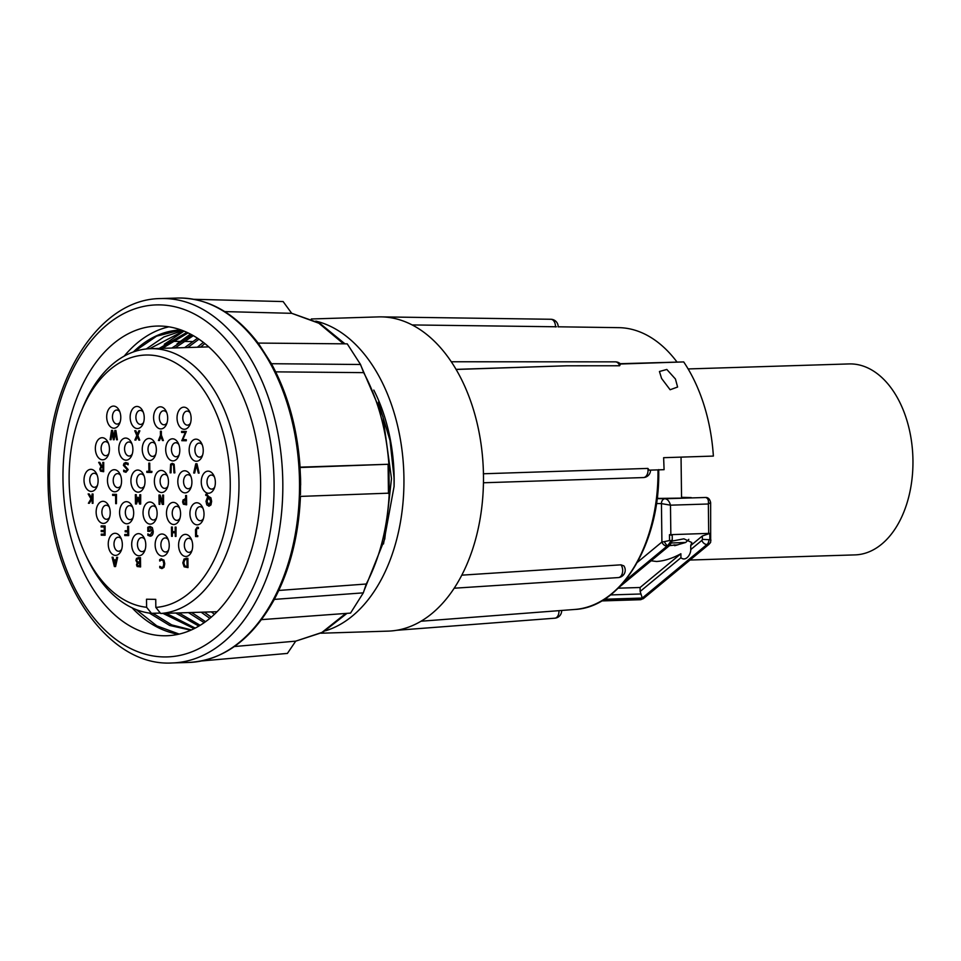 <?xml version="1.0" encoding="UTF-8"?>
<svg xmlns="http://www.w3.org/2000/svg" width="961" height="961" viewBox="0 0 961 961"><rect width="100%" height="100%" fill="white"/><g stroke="black" fill="none" stroke-linecap="round" stroke-linejoin="round"><path stroke-width="1.44" d="M620.241 363.702L683.703 361.925A146.24 93.217 88.2 0 1 713.374 456.079L663.631 457.688L664.087 469.677L649.204 470.157L647.87 468.415A7.436 4.937 88.1 0 1 648.038 470.205A7.436 4.937 88.1 0 1 643.341 477.569A7.436 4.937 88.1 0 1 643.197 477.569M690.01 560.035L855.002 554.893A95.535 60.891 -91.8 0 0 912.95 460.355A95.535 60.891 -91.8 0 0 849.043 363.931L688.136 368.94M461.797 575.159L620.986 564.828L623.857 565.873A7.436 7.436 0 0 1 624.073 574.137A7.436 4.168 32.3 0 1 621.407 575.471A7.436 4.865 86.3 0 1 618.271 577.585A7.436 7.436 0 0 0 624.073 574.137M321.106 633.215L388.112 631.125A157.196 100.196 -91.8 0 0 455.466 586.222A157.196 100.196 -91.8 0 0 483.467 475.551A157.196 100.196 -91.8 0 0 452.751 363.991A157.196 100.196 -91.8 0 0 381.301 316.878A157.196 100.196 -91.8 0 0 378.322 316.902L311.316 318.98M325.467 630.8A157.196 100.196 -91.8 0 0 403.932 478.037A157.196 100.196 -91.8 0 0 315.821 321.118M451.286 361.768L615.34 361.853A7.436 7.436 0 0 1 620.53 363.967L619.629 365.757L566.786 365.793L456.055 369.372M556.467 326.776L412.161 324.938M381.301 316.878L550.857 319.268A7.436 4.745 90.8 0 1 555.482 326.764A7.436 4.745 90.8 0 1 555.482 326.956M676.832 361.816A139.009 88.616 -91.8 0 0 618.788 327.653L558.173 326.8M483.311 473.773L647.87 468.415M456.103 369.456L566.786 365.793M620.037 364.027L683.703 361.925M661.576 378.442L670.117 389.746L677.601 387.031L675.439 379.018L666.826 369.456L659.438 371.499L661.576 378.442M383.487 543.962L394.082 486.458A141.856 90.418 -91.8 0 0 394.142 477.881A141.856 90.418 -91.8 0 0 373.793 390.058M394.082 486.458L394.058 477.881L390.022 440.522L378.418 402.106M657.12 498.435L683.403 498.086L691.259 497.606L681.541 497.317M710.635 502.567L710.672 542.148A4.745 4.252 -156.5 0 1 707.789 544.467L708.978 540.478A6.403 4.084 88.2 0 1 706.984 544.491L642.284 598.054L640.146 591.471L680.929 557.716L680.881 553.74L640.098 587.495L618.139 588.18M680.881 553.74C672.34 558.413 664.219 560.996 656.519 561.488L651.114 560.804M690.707 545.596L690.767 549.572L701.854 540.394A1.658 1.057 -91.8 0 0 702.371 539.361L702.323 535.986L690.707 545.596L691.8 542.533L683.896 538.821L672.244 541.043M680.929 557.716C685.517 561.825 690.791 554.941 690.767 549.572M672.724 545.307L674.298 544.887M674.982 544.911L674.982 545.608L678.142 544.743L668.52 545.752M640.098 587.495L640.146 591.471M708.978 540.478L708.99 539.698L702.371 539.361M671.186 540.334C672.796 540.647 672.604 540.827 670.634 540.887L669.541 540.514L669.469 534.7L708.701 533.379L709.807 533.439L709.867 539.265L710.972 540.178M670.478 541.68L667.679 545.716L668.496 545.692A6.403 4.084 -91.8 0 0 670.478 541.68L670.634 540.887M710.672 542.148L709.002 544.322A4.745 3.279 -129.6 0 1 707.452 544.875L706.984 544.491A4.745 3.279 -129.6 0 1 701.854 540.394M709.867 539.265L708.99 539.698M702.323 535.986L709.807 533.439M669.469 534.7L672.22 535.397L672.28 540.671L670.045 545.139A4.745 3.279 50.4 0 1 668.496 545.692L621.875 584.276M637.371 562.341L661.913 542.028A4.745 3.279 -129.6 0 0 667.042 546.124L667.679 545.716A4.745 1.682 -117.2 0 1 664.399 541.632L669.541 540.514M657.096 498.627L665.036 498.747C667.595 499.191 669.397 501.33 670.478 505.174L661.444 503.612L661.913 542.028L664.399 541.632M705.578 497.486C708.125 497.342 709.807 499.035 710.635 502.579L708.341 503.996C708.798 500.104 707.837 497.93 705.446 497.486L705.578 497.486A4.745 3.664 90.9 0 0 705.446 497.486L665.036 498.747A4.745 3.664 90.9 0 0 661.444 503.612L656.435 503.528M278.786 590.45L366.249 584.012C379.883 557.68 387.547 527.397 389.241 493.149L388.881 464.247L300.06 467.166M347.017 613.346L322.788 632.326L295.712 641.143L321.959 632.434L345.756 613.442M300.433 494.795L300.577 478.95L300.024 467.514L299.376 467.466M258.185 343.173C234.856 312.805 207.984 297.754 177.581 298.042A182.29 116.197 -91.8 0 1 299.508 482.026A182.29 116.197 -91.8 0 1 188.933 662.441C223.012 660.387 251.073 640.074 273.128 601.526L274.39 599.208C290.066 569.477 298.751 535.205 300.445 496.405L389.241 493.149M366.249 584.012L363.318 592.853L274.402 599.388L273.681 600.529M275.687 371.859L363.666 372.64C377.949 399.404 386.358 429.939 388.881 464.247L300.096 467.514C297.442 428.642 287.928 394.118 271.543 363.919L258.977 344.242M300.024 467.514L300.12 469.148M270.774 362.549L271.458 363.799M363.318 592.853L350.537 613.094L261.608 619.629M388.1 464.619L388.46 493.534M271.519 363.714L360.531 364.495L363.666 372.64M258.221 343.077L347.245 343.858L360.531 364.495M193.93 299.291L283.123 301.562L291.712 313.322L224.754 311.592M171.442 341.335L179.911 341.419M183.419 341.443L192.02 341.527M234.364 646.537L295.712 641.143L287.411 653.42L201.762 660.94M343.582 343.822L318.836 323.22L291.712 313.322M62.982 479.383A154.925 98.755 -91.8 0 0 166.601 635.75A154.925 98.755 -91.8 0 0 260.575 482.434A154.925 98.755 -91.8 0 0 156.955 326.067A154.925 98.755 -91.8 0 0 62.982 479.383M168.92 326.824A154.925 98.755 -91.8 0 0 124.197 356.123M132.041 607.784A154.925 98.755 -91.8 0 0 132.414 608.181A154.925 98.755 -91.8 0 0 178.494 634.248M133.315 351.978A150.276 95.788 88.2 0 1 180.956 329.971A150.276 95.788 88.2 0 1 181.1 329.959M134.011 351.726L156.619 336.158L181.136 329.971M149.399 613.082L169.641 625.455L190.831 630.2M191.419 629.935L171.731 624.902L152.943 613.286M182.782 330.584L163.875 336.963L146.252 348.975M149.616 348.723L183.671 330.944M162.998 613.406L194.122 628.662M195.227 628.098L166.181 613.298M186.914 332.326L159.166 348.423M162.349 348.314L188.128 332.902M175.719 613.01L198.855 626.091M200.152 625.311L178.902 612.902M191.996 334.884L171.887 348.026M175.07 347.918L193.353 335.653M188.452 612.613L204.188 622.656M205.582 621.671L191.635 612.505M197.558 338.224L184.62 347.63M187.791 347.522L198.999 339.185M201.173 612.217L209.822 618.367M211.264 617.154L204.357 612.109M203.384 342.38L197.341 347.233M200.525 347.125L204.873 343.558M164.259 344.278L184.068 331.101M176.98 343.882L190.458 334.068M179.19 634.092L156.823 625.875L136.21 609.598M134.312 351.63L135.873 350.02M154.325 614.391L153.099 613.286M167.046 613.995L166.277 613.298M179.767 613.598L179.01 612.902M192.5 613.202L191.732 612.505M205.222 612.806L204.453 612.109M211.288 611.893L214.459 614.283M217.078 611.713L160.691 613.478A132.51 84.46 -91.8 0 0 238.965 482.434A132.51 84.46 -91.8 0 0 150.336 348.699A132.51 84.46 -91.8 0 0 82.298 408.905L80.904 412.437A126.311 80.508 -91.8 0 0 69.132 480.044A126.311 80.508 -91.8 0 0 85.325 554.281A126.311 80.508 -91.8 0 0 146.613 607.28L151.466 613.334A132.51 84.46 -91.8 0 1 86.934 557.716L85.325 554.281M160.691 613.478L155.838 607.412A126.311 80.508 -91.8 0 0 230.244 482.53A126.311 80.508 -91.8 0 0 170.734 360.399A126.311 80.508 -91.8 0 0 80.904 412.437M98.671 462.337L99.74 462.349L101.77 466.025L102.851 466.049L102.803 462.409L103.56 462.421L103.668 471.707L100.509 471.154L99.812 469.1L100.965 466.397L98.671 462.337L99.584 462.349L101.614 466.037L102.851 466.049M102.803 462.409L103.716 462.409L103.668 471.707M135.357 494.675L136.114 494.687L136.21 502.699L138.216 497.305L139.886 502.759L139.789 494.747L140.534 494.759L140.654 504.044L139.573 504.032L137.964 498.855L136.522 503.984L135.477 503.972L135.357 494.675L136.27 494.687L136.366 502.171M137.759 497.305L139.886 502.207M139.789 494.747L140.702 494.747L140.654 504.044M138.048 499.119L136.522 503.984M158.973 495.035L159.958 495.059L162.757 503.408L162.649 495.095L163.406 495.107L163.514 504.405L162.301 504.381L159.742 496.753L159.838 504.345L159.094 504.333L158.973 495.035L160.115 495.047L162.745 502.915M162.649 495.095L163.562 495.107L163.514 504.405M159.91 497.245L159.838 504.345M206.627 495.215L205.786 495.432L205.774 494.314L206.891 494.146L205.93 494.302L206.891 494.146L208.513 496.453L210.867 497.726L211.648 501.33L210.952 504.933L209.066 506.171L206.795 504.873L206.014 501.258L207.6 496.729L206.627 495.215L205.894 495.432L206.783 495.203M208.513 496.453L210.699 497.726L211.492 501.342L210.783 504.933L208.813 506.183M161.916 567.531L163.238 566.594L163.778 563.723L163.154 560.828L161.712 559.891L159.694 561.032L159.682 559.614L161.664 558.821L160.691 559.086L163.911 560.047L164.763 563.735L164.019 567.362L161.941 568.588L159.778 567.759L159.766 566.317L161.88 567.531M159.766 566.317L161.977 567.531M161.88 559.879L159.754 561.032M138.108 557.62L140.474 557.656L140.582 566.942L137.135 566.51L136.498 564.792L137.255 562.918L135.921 560.431L136.51 558.353L140.306 557.656L140.426 566.954M112.089 557.224L113.038 557.224L113.662 559.831L116.137 559.867L116.689 557.296L117.65 557.296L115.584 566.558L114.371 566.546L112.089 557.224L112.881 557.236L113.506 559.831L116.137 559.867M116.689 557.296L117.65 557.296M183.947 407.176A11.051 7.039 -91.8 0 0 177.04 418.119A11.051 7.039 -91.8 0 0 184.224 429.279A11.051 7.039 -91.8 0 0 189.978 424.57A11.051 7.039 -91.8 0 0 189.569 411.536A11.051 7.039 -91.8 0 0 183.947 407.176M137.051 406.455A11.051 7.039 -91.8 0 0 130.143 417.398A11.051 7.039 -91.8 0 0 137.327 428.558A11.051 7.039 -91.8 0 0 143.081 423.849A11.051 7.039 -91.8 0 0 142.672 410.815A11.051 7.039 -91.8 0 0 137.051 406.455M196.056 439.165A11.051 7.039 -91.8 0 0 189.149 450.096A11.051 7.039 -91.8 0 0 196.332 461.256A11.051 7.039 -91.8 0 0 202.086 456.547A11.051 7.039 -91.8 0 0 201.678 443.514A11.051 7.039 -91.8 0 0 196.056 439.165M149.159 438.444A11.051 7.039 -91.8 0 0 142.252 449.376A11.051 7.039 -91.8 0 0 149.435 460.535A11.051 7.039 -91.8 0 0 155.189 455.826A11.051 7.039 -91.8 0 0 154.781 442.793A11.051 7.039 -91.8 0 0 149.159 438.444M102.262 437.711A11.051 7.039 -91.8 0 0 95.355 448.655A11.051 7.039 -91.8 0 0 102.539 459.814A11.051 7.039 -91.8 0 0 108.293 455.106A11.051 7.039 -91.8 0 0 107.884 442.072A11.051 7.039 -91.8 0 0 102.262 437.711M184.728 470.782A11.051 7.039 -91.8 0 0 177.809 481.713A11.051 7.039 -91.8 0 0 184.992 492.873A11.051 7.039 -91.8 0 0 190.746 488.164A11.051 7.039 -91.8 0 0 190.338 475.13A11.051 7.039 -91.8 0 0 184.728 470.782M137.831 470.061A11.051 7.039 -91.8 0 0 130.912 480.993A11.051 7.039 -91.8 0 0 138.096 492.152A11.051 7.039 -91.8 0 0 143.85 487.443A11.051 7.039 -91.8 0 0 143.441 474.41A11.051 7.039 -91.8 0 0 137.831 470.061M90.935 469.34A11.051 7.039 -91.8 0 0 84.015 480.272A11.051 7.039 -91.8 0 0 91.199 491.431A11.051 7.039 -91.8 0 0 96.953 486.722A11.051 7.039 -91.8 0 0 96.544 473.689A11.051 7.039 -91.8 0 0 90.935 469.34M173.388 502.399A11.051 7.039 -91.8 0 0 166.481 513.342A11.051 7.039 -91.8 0 0 173.665 524.49A11.051 7.039 -91.8 0 0 179.419 519.781A11.051 7.039 -91.8 0 0 179.01 506.759A11.051 7.039 -91.8 0 0 173.388 502.399M126.492 501.678A11.051 7.039 -91.8 0 0 119.584 512.609A11.051 7.039 -91.8 0 0 126.768 523.769A11.051 7.039 -91.8 0 0 132.522 519.06A11.051 7.039 -91.8 0 0 132.113 506.027A11.051 7.039 -91.8 0 0 126.492 501.678M185.497 534.376A11.051 7.039 -91.8 0 0 178.59 545.319A11.051 7.039 -91.8 0 0 185.773 556.467A11.051 7.039 -91.8 0 0 191.527 551.758A11.051 7.039 -91.8 0 0 191.119 538.737A11.051 7.039 -91.8 0 0 185.497 534.376M138.6 533.655A11.051 7.039 -91.8 0 0 131.693 544.599A11.051 7.039 -91.8 0 0 138.877 555.746A11.051 7.039 -91.8 0 0 144.631 551.037A11.051 7.039 -91.8 0 0 144.222 538.016A11.051 7.039 -91.8 0 0 138.6 533.655M155.838 607.412L155.742 599.364L146.516 599.22L146.613 607.28M115.152 533.295A11.051 7.039 -91.8 0 0 108.245 544.238A11.051 7.039 -91.8 0 0 115.428 555.386A11.051 7.039 -91.8 0 0 121.182 550.677A11.051 7.039 -91.8 0 0 120.774 537.655A11.051 7.039 -91.8 0 0 115.152 533.295M162.049 534.016A11.051 7.039 -91.8 0 0 155.141 544.959A11.051 7.039 -91.8 0 0 162.325 556.107A11.051 7.039 -91.8 0 0 168.079 551.398A11.051 7.039 -91.8 0 0 167.67 538.376A11.051 7.039 -91.8 0 0 162.049 534.016M103.043 501.318A11.051 7.039 -91.8 0 0 96.136 512.249A11.051 7.039 -91.8 0 0 103.32 523.409A11.051 7.039 -91.8 0 0 109.061 518.7A11.051 7.039 -91.8 0 0 108.665 505.666A11.051 7.039 -91.8 0 0 103.043 501.318M149.94 502.038A11.051 7.039 -91.8 0 0 143.033 512.982A11.051 7.039 -91.8 0 0 150.216 524.129A11.051 7.039 -91.8 0 0 155.97 519.42A11.051 7.039 -91.8 0 0 155.562 506.399A11.051 7.039 -91.8 0 0 149.94 502.038M196.837 502.759A11.051 7.039 -91.8 0 0 189.93 513.703A11.051 7.039 -91.8 0 0 197.113 524.85A11.051 7.039 -91.8 0 0 202.867 520.141A11.051 7.039 -91.8 0 0 202.459 507.12A11.051 7.039 -91.8 0 0 196.837 502.759M114.383 469.701A11.051 7.039 -91.8 0 0 107.464 480.632A11.051 7.039 -91.8 0 0 114.647 491.792A11.051 7.039 -91.8 0 0 120.401 487.083A11.051 7.039 -91.8 0 0 119.993 474.049A11.051 7.039 -91.8 0 0 114.383 469.701M161.28 470.422A11.051 7.039 -91.8 0 0 154.361 481.353A11.051 7.039 -91.8 0 0 161.544 492.512A11.051 7.039 -91.8 0 0 167.298 487.804A11.051 7.039 -91.8 0 0 166.89 474.77A11.051 7.039 -91.8 0 0 161.28 470.422M208.177 471.142A11.051 7.039 -91.8 0 0 201.257 482.074A11.051 7.039 -91.8 0 0 208.441 493.233A11.051 7.039 -91.8 0 0 214.195 488.524A11.051 7.039 -91.8 0 0 213.798 475.491A11.051 7.039 -91.8 0 0 208.177 471.142M125.711 438.072A11.051 7.039 -91.8 0 0 118.804 449.015A11.051 7.039 -91.8 0 0 125.987 460.175A11.051 7.039 -91.8 0 0 131.741 455.466A11.051 7.039 -91.8 0 0 131.333 442.432A11.051 7.039 -91.8 0 0 125.711 438.072M172.608 438.805A11.051 7.039 -91.8 0 0 165.7 449.736A11.051 7.039 -91.8 0 0 172.884 460.896A11.051 7.039 -91.8 0 0 178.638 456.187A11.051 7.039 -91.8 0 0 178.229 443.153A11.051 7.039 -91.8 0 0 172.608 438.805M113.602 406.095A11.051 7.039 -91.8 0 0 106.695 417.038A11.051 7.039 -91.8 0 0 113.866 428.198A11.051 7.039 -91.8 0 0 119.62 423.477A11.051 7.039 -91.8 0 0 119.224 410.455A11.051 7.039 -91.8 0 0 113.602 406.095M160.499 406.815A11.051 7.039 -91.8 0 0 153.592 417.759A11.051 7.039 -91.8 0 0 160.775 428.918A11.051 7.039 -91.8 0 0 166.529 424.209A11.051 7.039 -91.8 0 0 166.121 411.176A11.051 7.039 -91.8 0 0 160.499 406.815M186.05 558.281L187.888 558.305L187.996 567.603L184.14 566.81L182.83 562.87L184.056 559.002L187.731 558.305L187.839 567.603M197.293 527.181L198.41 527.373L198.422 528.49L196.416 528.742L196.332 535.637L197.762 535.649L197.774 536.598L195.588 536.562L195.503 529.703L197.221 527.181L198.254 527.373L198.266 528.49M197.473 528.238L196.573 528.73L196.488 535.637L197.762 535.649M150.276 535.121L152.246 531.385L150 527.481L148.607 527.901L148.631 530.28L150.132 530.304L150.144 531.361L147.826 531.325L147.778 527.265L150.084 526.412L152.343 527.661L153.231 531.361C153.183 534.448 152.174 536.058 150.204 536.178L147.874 535.337L147.85 533.908L150.228 535.121M147.85 533.908L150.312 535.121M150.156 527.469L148.763 527.889L148.799 530.268L150.3 530.292L150.144 531.361M124.774 534.496L127.777 534.532L127.741 531.841L125.194 531.793L125.182 530.736L127.729 530.772L127.669 526.304L128.582 526.316L128.702 535.601L124.786 535.553L124.774 534.496L127.777 534.544M125.182 530.736L127.729 530.772M127.669 526.304L128.582 526.316M172.319 536.346L171.575 536.334L171.454 527.048L172.367 527.048L172.427 531.637L175.19 531.685L175.13 527.108L175.887 527.121L175.995 536.406L175.25 536.394L175.202 532.754L172.271 532.706L172.319 536.346L172.439 532.706M175.13 527.108L176.043 527.108L175.995 536.406M184.788 498.915L185.653 498.915L185.617 495.516L186.362 495.528L186.638 504.813L186.518 495.516L185.617 495.516M196.392 465.1L194.663 473.028L193.702 473.016L195.768 463.755L196.825 463.779L199.107 473.1L198.314 473.088L196.308 464.764L194.506 473.028M195.768 463.755L196.981 463.767L199.107 473.1M146.817 471.31L148.919 471.346L148.823 463.118L149.568 463.13L149.664 471.358L151.766 471.395L151.778 472.452L146.829 472.368L146.817 471.31L148.919 471.334M148.823 463.118L149.724 463.118L149.832 471.358L151.934 471.383L151.778 472.452M125.687 462.517L128.113 463.274L128.137 464.788L125.639 463.586M125.915 463.574L124.389 465.172L128.185 469.617L125.963 472.283L123.705 471.599L123.681 470.133L125.891 471.226M123.681 470.133L125.963 471.226L127.212 469.737L123.404 465.34L123.993 463.358L125.747 462.517L127.957 463.286L127.969 464.788M172.235 463.298L174.145 464.235L174.866 472.86L173.953 472.86L173.569 465.208L172.223 464.367M172.475 464.355L171.238 465.16L171.034 472.8L170.121 472.8L170.626 464.187L172.307 463.298L173.989 464.247L174.71 472.86M181.593 431.393L186.338 431.465L182.818 439.633L186.29 439.694L186.302 440.751L181.785 440.691L185.317 432.51L181.605 432.45L181.593 431.393L186.17 431.465L182.662 439.645L186.122 439.694L186.134 440.751M137.339 436.498L135.921 440.054L134.852 440.042L136.81 435.477L134.744 430.756L135.645 430.768L137.279 434.612L138.792 430.816L139.693 430.828L137.723 435.441L139.741 440.114L138.84 440.102L137.267 436.306L135.765 440.054M134.744 430.756L135.801 430.756L137.351 434.42M138.792 430.816L139.862 430.828L137.891 435.429L139.741 440.114M112.101 432.402L111.056 439.67L110.119 439.657L111.536 430.396L112.413 430.408L113.746 438.144L114.864 430.444L115.728 430.456L117.398 439.778L116.617 439.766L115.26 432.018L114.143 439.73L113.338 439.718L112.017 431.897L110.887 439.67M111.536 430.396L112.569 430.408L113.818 437.639M114.864 430.444L115.885 430.456L117.398 439.778M115.344 432.51L114.143 439.73M160.931 436.558L159.478 440.474L158.433 440.474L160.475 435.285L160.415 431.213L161.172 431.225L161.22 435.165L163.382 440.546L162.505 440.534L160.859 436.354L159.322 440.486M160.415 431.213L161.328 431.213L161.376 435.165L163.382 440.546M101.145 525.895L105.133 525.955L105.085 535.253L101.265 535.193L101.253 534.136L104.329 534.184L104.293 531.589L101.217 531.541L101.205 530.484L104.281 530.532L104.232 527L101.157 526.964L101.145 525.895L104.977 525.955L105.085 535.253M101.253 534.136L104.329 534.172M101.205 530.484L104.281 530.532M112.629 494.326L116.473 494.374L116.425 503.672L115.68 503.66L115.572 495.432L112.653 495.383L112.629 494.326L116.317 494.386L116.425 503.672M88.136 493.954L89.049 493.966L91.511 498.23L92.112 494.014L92.869 494.026L92.977 503.312L92.232 503.3L92.172 498.459L89.349 503.264L88.4 503.24L90.983 498.915L88.136 493.954L89.205 493.954L91.595 498.098M92.112 494.014L93.025 494.014L92.977 503.312M92.172 498.711L89.349 503.264M190.158 412.918A7.015 4.469 -91.8 0 0 187.179 411.116A7.015 4.469 -91.8 0 0 182.794 418.059A7.015 4.469 -91.8 0 0 187.347 425.146A7.015 4.469 -91.8 0 0 190.482 423.152M143.261 412.197A7.015 4.469 -91.8 0 0 140.282 410.395A7.015 4.469 -91.8 0 0 135.897 417.338A7.015 4.469 -91.8 0 0 140.45 424.426A7.015 4.469 -91.8 0 0 143.585 422.432M202.278 444.895A7.015 4.469 -91.8 0 0 199.287 443.093A7.015 4.469 -91.8 0 0 194.903 450.036A7.015 4.469 -91.8 0 0 199.468 457.124A7.015 4.469 -91.8 0 0 202.591 455.13M155.382 444.174A7.015 4.469 -91.8 0 0 152.391 442.372A7.015 4.469 -91.8 0 0 148.006 449.316A7.015 4.469 -91.8 0 0 152.571 456.403A7.015 4.469 -91.8 0 0 155.694 454.409M108.485 443.453A7.015 4.469 -91.8 0 0 105.494 441.652A7.015 4.469 -91.8 0 0 101.109 448.595A7.015 4.469 -91.8 0 0 105.674 455.682A7.015 4.469 -91.8 0 0 108.797 453.688M190.939 476.512A7.015 4.469 -91.8 0 0 187.96 474.71A7.015 4.469 -91.8 0 0 183.563 481.653A7.015 4.469 -91.8 0 0 188.128 488.741A7.015 4.469 -91.8 0 0 191.263 486.746M144.042 475.791A7.015 4.469 -91.8 0 0 141.063 473.989A7.015 4.469 -91.8 0 0 136.666 480.932A7.015 4.469 -91.8 0 0 141.231 488.02A7.015 4.469 -91.8 0 0 144.366 486.026M97.145 475.07A7.015 4.469 -91.8 0 0 94.166 473.268A7.015 4.469 -91.8 0 0 89.769 480.212A7.015 4.469 -91.8 0 0 94.334 487.299A7.015 4.469 -91.8 0 0 97.469 485.305M179.599 508.129A7.015 4.469 -91.8 0 0 176.62 506.327A7.015 4.469 -91.8 0 0 172.235 513.282A7.015 4.469 -91.8 0 0 176.788 520.357A7.015 4.469 -91.8 0 0 179.923 518.375M132.702 507.408A7.015 4.469 -91.8 0 0 129.723 505.606A7.015 4.469 -91.8 0 0 125.338 512.561A7.015 4.469 -91.8 0 0 129.891 519.637A7.015 4.469 -91.8 0 0 133.026 517.643M191.719 540.118A7.015 4.469 -91.8 0 0 188.728 538.316A7.015 4.469 -91.8 0 0 184.344 545.259A7.015 4.469 -91.8 0 0 188.909 552.347A7.015 4.469 -91.8 0 0 192.032 550.353M144.823 539.385A7.015 4.469 -91.8 0 0 141.832 537.583A7.015 4.469 -91.8 0 0 137.447 544.539A7.015 4.469 -91.8 0 0 142.012 551.626A7.015 4.469 -91.8 0 0 145.135 549.632M121.374 539.025A7.015 4.469 -91.8 0 0 118.383 537.223A7.015 4.469 -91.8 0 0 113.999 544.178A7.015 4.469 -91.8 0 0 118.563 551.254A7.015 4.469 -91.8 0 0 121.687 549.272M168.271 539.758A7.015 4.469 -91.8 0 0 165.28 537.944A7.015 4.469 -91.8 0 0 160.895 544.899A7.015 4.469 -91.8 0 0 165.46 551.986A7.015 4.469 -91.8 0 0 168.583 549.992M109.254 507.048A7.015 4.469 -91.8 0 0 106.275 505.246A7.015 4.469 -91.8 0 0 101.89 512.189A7.015 4.469 -91.8 0 0 106.443 519.276A7.015 4.469 -91.8 0 0 109.578 517.282M156.15 507.768A7.015 4.469 -91.8 0 0 153.171 505.966A7.015 4.469 -91.8 0 0 148.787 512.922A7.015 4.469 -91.8 0 0 153.34 519.997A7.015 4.469 -91.8 0 0 156.475 518.003M203.059 508.489A7.015 4.469 -91.8 0 0 200.068 506.687A7.015 4.469 -91.8 0 0 195.684 513.642A7.015 4.469 -91.8 0 0 200.236 520.718A7.015 4.469 -91.8 0 0 203.372 518.736M120.593 475.431A7.015 4.469 -91.8 0 0 117.614 473.629A7.015 4.469 -91.8 0 0 113.218 480.572A7.015 4.469 -91.8 0 0 117.783 487.659A7.015 4.469 -91.8 0 0 120.918 485.665M167.49 476.151A7.015 4.469 -91.8 0 0 164.511 474.35A7.015 4.469 -91.8 0 0 160.115 481.293A7.015 4.469 -91.8 0 0 164.679 488.38A7.015 4.469 -91.8 0 0 167.815 486.386M214.387 476.872A7.015 4.469 -91.8 0 0 211.408 475.07A7.015 4.469 -91.8 0 0 207.011 482.026A7.015 4.469 -91.8 0 0 211.576 489.101A7.015 4.469 -91.8 0 0 214.711 487.107M131.933 443.814A7.015 4.469 -91.8 0 0 128.942 442.012A7.015 4.469 -91.8 0 0 124.558 448.955A7.015 4.469 -91.8 0 0 129.122 456.043A7.015 4.469 -91.8 0 0 132.246 454.048M178.83 444.535A7.015 4.469 -91.8 0 0 175.839 442.733A7.015 4.469 -91.8 0 0 171.454 449.676A7.015 4.469 -91.8 0 0 176.019 456.763A7.015 4.469 -91.8 0 0 179.142 454.769M119.813 411.837A7.015 4.469 -91.8 0 0 116.834 410.035A7.015 4.469 -91.8 0 0 112.449 416.978A7.015 4.469 -91.8 0 0 117.002 424.065A7.015 4.469 -91.8 0 0 120.137 422.071M166.709 412.557A7.015 4.469 -91.8 0 0 163.73 410.755A7.015 4.469 -91.8 0 0 159.346 417.699A7.015 4.469 -91.8 0 0 163.899 424.786A7.015 4.469 -91.8 0 0 167.034 422.792M172.319 464.367L171.082 465.16L170.962 467.118M170.806 467.13L170.878 472.812M125.759 463.586L124.221 465.184L128.029 469.617L125.807 472.283M186.482 504.813L183.347 504.189L182.614 501.93L183.107 499.852L185.653 498.927M185.005 499.972L183.767 500.525L183.443 501.906L183.887 503.348L185.713 503.744L185.665 499.984L184.86 499.972M183.887 503.348L185.713 503.744M185.173 499.972L183.923 500.525L184.044 503.348M171.454 527.048L172.211 527.06L172.259 531.649L175.19 531.685M128.426 526.316L128.534 535.613M149.976 526.412L152.174 527.661L153.075 531.361C153.027 534.448 152.006 536.058 150.036 536.178M197.606 535.661L197.618 536.598M197.317 528.25L196.573 528.73M186.254 559.35L184.5 559.939L183.659 562.906L184.656 565.945L187.071 566.534L186.987 559.362L186.014 559.35M184.656 565.945L187.071 566.522M186.41 559.338L184.656 559.927L183.815 562.894L184.812 565.933M117.482 557.308L115.428 566.57M115.909 560.924L113.758 560.888L114.888 565.585L115.909 560.924M113.927 560.9L114.96 565.236M137.315 564.636L137.627 565.597L139.657 565.873L139.633 563.17L137.639 563.446L137.315 564.636L137.795 565.597L139.657 565.873M138.624 563.158L137.639 563.446L137.483 564.636M136.738 560.383L137.255 561.837L139.621 562.113L139.573 558.701L137.159 559.05L136.738 560.383L137.411 561.825L139.621 562.113M138.54 558.689L137.159 559.05L136.906 560.383M138.696 558.677L137.315 559.05M138.78 563.158L137.807 563.446M160.523 559.086L163.754 560.047L164.607 563.747L163.851 567.362L161.784 568.588M208.357 496.453L206.591 494.158M205.774 494.314L206.735 494.158M208.861 497.474L206.999 501.258L208.957 505.114L210.663 501.33L208.705 497.474L206.831 501.27L208.873 505.114M100.629 469.04L101.025 470.277L102.899 470.638L102.863 467.106L100.965 467.575L100.629 469.04L101.193 470.277L102.899 470.626M102.07 467.094L100.965 467.575L100.797 469.04M102.226 467.094L101.121 467.563M160.355 613.058L151.466 613.334M658.681 469.605C660.615 541.92 621.851 607.436 574.798 609.454A141.399 90.13 -91.8 0 0 657.985 469.869M620.986 564.828A7.436 4.865 86.3 0 1 621.082 564.972A7.436 4.865 86.3 0 1 621.407 575.471M558.954 610.667A7.436 4.733 85.6 0 1 558.954 610.86A7.436 4.733 85.6 0 1 554.785 618.199A7.436 4.733 85.6 0 1 554.509 618.211M615.34 361.853A7.436 4.877 90 0 1 618.824 364.075A7.436 4.877 90 0 1 619.629 365.757M550.845 319.268A7.436 4.745 90.8 0 1 550.857 319.268L550.857 319.268A7.436 7.436 0 0 1 558.173 326.884M602.811 600.229L642.056 599.003L707.452 544.875M640.266 599.724A6.403 4.084 -91.8 0 0 642.056 599.003A4.745 3.279 -129.6 0 0 643.606 598.451L640.266 599.724L601.622 600.925M667.042 546.124L624.278 581.537M642.284 598.054L604.409 599.244M688.821 539.337L685.722 542.46L671.691 542.977M610.487 594.931L640.603 593.994M708.701 533.379L708.341 503.996L670.478 505.174L670.838 534.556M282.81 482.554A182.29 116.197 88.2 0 1 172.223 662.958C106.082 667.138 47.666 577.489 48.05 479.107C45.491 384.568 97.217 298.691 160.871 298.559A182.29 116.197 88.2 0 1 282.81 482.554M49.479 479.179A176.091 112.245 -91.8 0 0 163.923 656.94A176.091 112.245 -91.8 0 0 274.077 482.638A176.091 112.245 -91.8 0 0 159.622 304.877A176.091 112.245 -91.8 0 0 49.479 479.179M657.552 494.639L657.588 498.435M574.798 609.454L421.014 621.226M396.677 630.284L554.785 618.199A7.436 7.436 0 0 0 561.644 610.463M454.169 588.216L618.271 577.585M483.443 482.77L643.341 477.569A7.436 7.436 0 0 0 650.537 470.121M618.62 587.7L670.045 545.139M674.598 544.899L674.61 545.668L685.722 542.46M709.002 544.322L643.606 598.451M360.099 363.726L382.971 416.762L391.487 478.578L384.784 538.917L364.051 590.667M300.649 485.029L300.577 478.95M188.933 662.441L172.223 662.958M291.688 313.286L319.737 323.244L344.975 343.834M177.581 298.042L160.871 298.559M208.789 346.873L150.336 348.699M681.049 457.124L681.553 498.146"/></g></svg>
